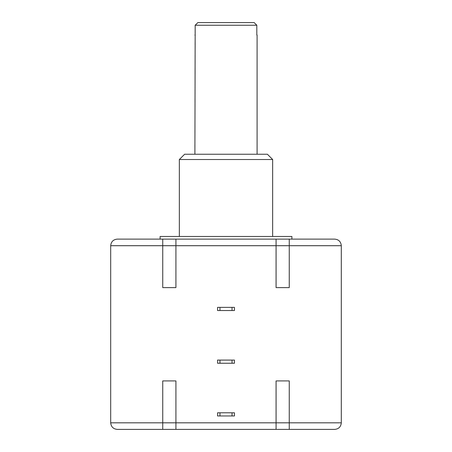 <?xml version="1.0" encoding="UTF-8"?>
<svg xmlns="http://www.w3.org/2000/svg" width="452" height="452" viewBox="0 0 452 452"><rect width="100%" height="100%" fill="white"/><g stroke="black" fill="none" stroke-linecap="round" stroke-linejoin="round"><path stroke-width="0.68" d="M162.748 239.114L334.717 239.114C338.706 239.515 340.904 241.713 341.305 245.702L341.305 422.812L289.252 422.812L289.252 380.906L276.076 380.906L276.076 422.812L175.924 422.812L175.924 429.4L117.283 429.4C113.294 428.999 111.096 426.801 110.695 422.812L110.695 245.702L162.748 245.702L162.748 239.114L117.283 239.114C113.294 239.515 111.096 241.713 110.695 245.702M291.89 239.114L291.89 236.475L160.11 236.475L160.11 239.114M272.652 236.475L272.652 159.516L179.348 159.516L179.348 236.475M179.348 159.516L184.619 154.245L267.381 154.245L272.652 159.516M194.902 154.245L195.185 25.233L256.815 25.233L254.148 22.6L256.815 25.233L256.815 34.985M257.098 154.245L257.098 34.985M195.185 34.985L194.902 34.985M197.852 22.6L195.185 25.233L197.852 22.6L254.148 22.6M175.924 239.114L175.924 287.608L162.748 287.608L162.748 245.702L276.076 245.702L276.076 287.608L289.252 287.608L289.252 245.702L341.305 245.702M217.565 310.535L234.435 310.535L234.435 307.371L217.565 307.371L217.565 310.535M232.034 310.535L232.034 307.371M219.966 310.535L219.966 307.371M217.565 363.25L234.435 363.25L234.435 360.086L217.565 360.086L217.565 363.25M232.034 363.25L232.034 360.086M219.966 363.25L219.966 360.086M217.565 415.959L234.435 415.959L234.435 412.795L217.565 412.795L217.565 415.959M232.034 415.959L232.034 412.795M219.966 415.959L219.966 412.795M162.748 380.906L175.924 380.906L175.924 422.812L162.748 422.812L162.748 380.906M289.252 422.812L289.252 429.4L276.076 429.4L276.076 422.812L289.252 422.812M276.076 429.4L175.924 429.4M341.305 422.812C340.904 426.801 338.706 428.999 334.717 429.4L289.252 429.4M162.748 429.4L162.748 422.812L110.695 422.812M289.252 239.114L289.252 245.702L276.076 245.702L276.076 239.114"/></g></svg>

